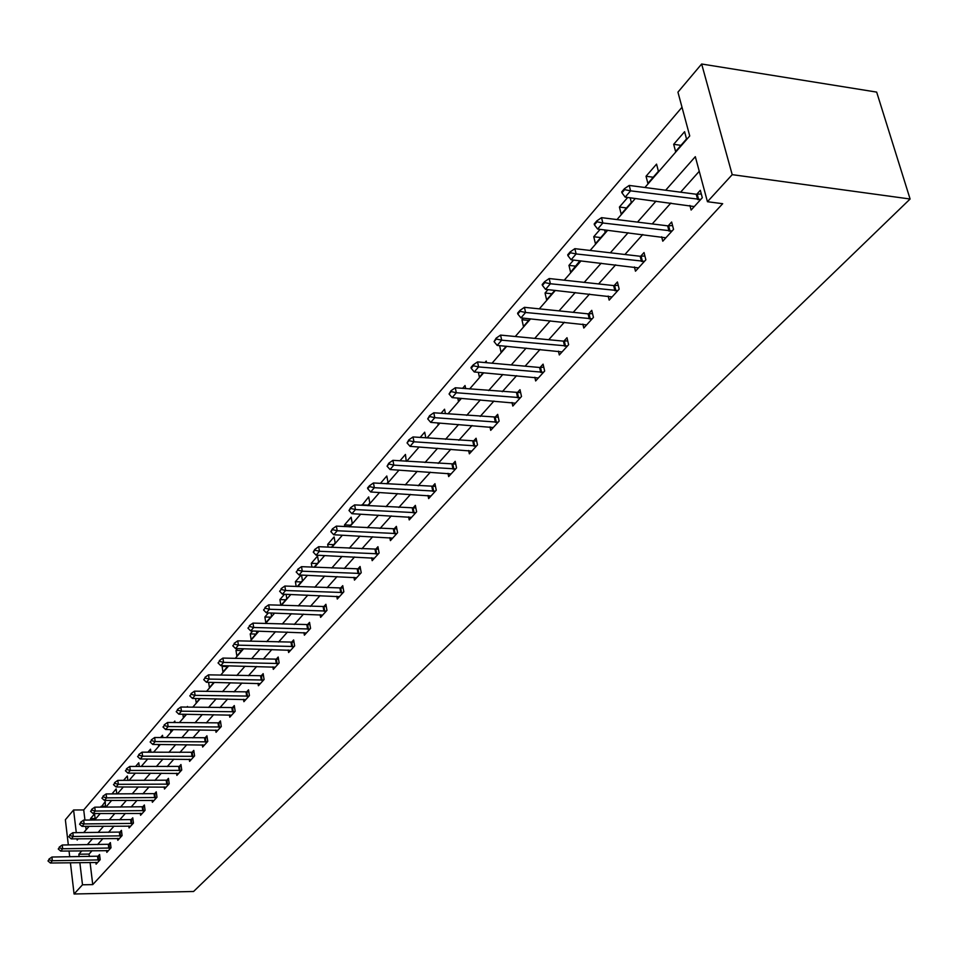 <?xml version="1.0" encoding="UTF-8"?>
<svg xmlns="http://www.w3.org/2000/svg" width="958" height="958" viewBox="0 0 958 958"><rect width="100%" height="100%" fill="white"/><g stroke="black" fill="none" stroke-linecap="round" stroke-linejoin="round"><path stroke-width="1.44" d="M644.902 187.493L689.736 135.952L677.941 92.16L701.651 64.006L876.666 92.1L910.1 199.013L193.576 891.491L74.077 893.994L82.496 884.797L92.746 884.605L722.679 203.707L707.447 201.719L695.316 156.681L665.666 190.223M68.329 844.932L65.372 819.749L73.586 809.989L76.293 832.67M682 107.26L83.717 809.941L73.586 809.989M83.717 809.941L84.951 820.084M85.705 826.335L86.124 829.772M94.243 820.024L95.189 818.934L94.567 813.881L90.531 818.551L90.711 820.048M105.452 807.139L105.236 801.559L101.201 807.151M111.93 793.931L116.146 788.937L116.792 793.931M127.893 780.387L127.33 776.004L123.546 780.375M139.269 766.484L138.778 762.772L135.569 766.472M146.574 758.999L146.67 759.73L147.304 758.999M150.921 752.234L150.502 749.204L147.903 752.21M158.381 744.474L158.597 746.019L159.926 744.486M162.848 737.6L162.525 735.313L160.561 737.576M170.488 729.553L170.823 731.96L172.883 729.589M175.063 722.572L174.847 721.063L173.554 722.56M182.894 714.237L183.361 717.542L186.199 714.285M187.588 707.136L187.481 706.453L186.906 707.124M195.6 698.49L196.222 702.753L199.863 698.562M208.628 682.3L209.407 687.593L213.909 682.419M222.759 665.678L222.1 666.421L222.951 672.013L228.232 665.81M237.536 648.578L235.979 650.386L236.854 656.026L242.302 649.775L242.134 648.71M252.756 630.987L250.23 633.909L251.128 639.609L256.72 633.178L256.397 631.106M268.408 612.892L264.875 616.976L265.797 622.748L271.545 616.138L271.042 612.976M280.969 605.3L286.789 598.606L286.071 594.307M280.862 605.288L279.916 599.576L284.526 594.247M297.279 586.547L302.453 580.596L301.519 575.063M296.202 586.5L295.387 581.698L301.135 575.051M314.068 567.232L318.583 562.059L317.541 556.083L311.302 563.292L311.961 567.136M331.384 547.329L335.168 542.97L334.103 536.935L327.672 544.36L328.163 547.174M349.227 526.804L352.257 523.331L351.143 517.224L344.533 524.876L344.832 526.577M367.632 505.644L369.848 503.094L368.698 496.927L361.98 505.309M386.637 483.79L387.978 482.245L386.793 476.006L380.398 483.407M406.252 461.241L405.45 454.439L399.941 460.81M425.819 437.878L424.693 432.19L420.131 437.471M437.794 422.921L438.129 424.574L439.459 423.053M445.446 413.688L444.548 409.234L441.003 413.341M457.768 398.061L458.427 401.246L460.966 398.324M465.696 388.649L465.037 385.535L462.582 388.385M478.365 372.315L479.383 377.141L483.215 372.746M486.568 362.699L486.221 361.058L484.916 362.555M499.609 345.622L501.046 352.233L506.255 346.245M523.343 318.128L521.942 319.756L523.439 326.474L530.121 318.81M548 289.627L545.042 293.04L546.611 299.842L554.862 290.358M573.579 260.049L568.968 265.378L570.597 272.264L579.901 260.768M600.127 229.345L593.744 236.734L595.433 243.691L605.228 232.435L604.606 229.896M627.718 197.456L619.419 207.048L621.179 214.089L631.334 202.413L630.16 197.767M647.883 183.385L658.409 171.278L656.553 164.117L646.039 176.26L647.883 183.385M675.594 151.532L686.527 138.946L684.587 131.701L673.678 144.311L675.594 151.532M699.256 171.302L680.599 192.187M670.911 203.012L652.23 223.921M642.77 234.506L624.915 254.493M615.659 264.839L598.594 283.939M589.553 294.058L573.219 312.332M564.37 322.235L548.742 339.719M540.072 349.419L525.104 366.172M516.613 375.668L502.267 391.714M493.957 401.031L480.209 416.407M472.043 425.532L458.858 440.297M450.859 449.242L438.201 463.409M430.358 472.186L418.215 485.778M410.515 494.4L398.839 507.453M391.283 515.907L380.063 528.457M372.65 536.767L361.861 548.826M354.58 556.981L344.209 568.585M337.048 576.596L327.061 587.757M320.032 595.636L310.428 606.378M303.506 614.126L294.262 624.472M287.46 632.076L278.562 642.04M271.868 649.536L263.282 659.128M256.696 666.505L248.433 675.749M241.955 682.994L233.992 691.915M227.609 699.053L219.921 707.651M213.646 714.68L206.233 722.967M200.042 729.888L192.893 737.888M186.798 744.713L179.9 752.425M173.901 759.143L167.243 766.604M161.327 773.226L154.897 780.411M149.065 786.937L142.85 793.883M137.102 800.325L131.102 807.031M125.438 813.378L119.642 819.856M114.05 826.119L108.458 832.382M102.937 838.549L97.524 844.609M92.088 850.692L89.058 854.081L89.357 856.512M90.064 862.428L92.746 884.605M95.872 862.344L96.099 864.164L100.195 859.661L99.56 854.536L97.884 856.38M106.589 850.512L106.829 852.369L111.02 847.758L110.374 842.585L108.661 844.465M117.571 838.406L117.81 840.298L122.097 835.58L121.438 830.346L119.702 832.263M128.803 826L129.055 827.928L133.449 823.102L132.767 817.821L131.007 819.773M140.311 813.294L140.575 815.27L145.077 810.312L144.371 804.995L142.574 806.971M152.106 800.277L152.37 802.289L156.992 797.212L156.262 791.835L154.442 793.859M164.189 786.937L164.477 788.997L169.207 783.788L168.452 778.363L166.596 780.423M176.583 773.262L176.871 775.357L181.733 770.028L180.954 764.544L179.062 766.64M189.289 759.227L189.588 761.382L194.57 755.91L193.779 750.365L191.851 752.497M202.33 744.845L202.641 747.036L207.754 741.42L206.928 735.816L204.964 737.995M215.706 730.068L216.029 732.307L221.274 726.547L220.436 720.895L218.424 723.11M229.429 714.908L229.776 717.207L235.165 711.279L234.291 705.567L232.243 707.83M243.536 699.328L243.895 701.687L249.427 695.604L248.529 689.832L246.446 692.143M258.013 683.329L258.397 685.736L264.085 679.497L263.151 673.654L261.019 676.013M272.898 666.888L273.305 669.355L279.137 662.936L278.191 657.032L276.012 659.439M288.202 649.991L288.621 652.518L294.633 645.908L293.639 639.944L291.424 642.411M303.949 632.603L304.381 635.19L310.56 628.4L309.542 622.377L307.267 624.879M320.14 614.713L320.595 617.371L326.953 610.378L325.9 604.282L323.576 606.845M336.797 596.295L337.276 599.025L343.826 591.828L342.736 585.661L340.365 588.284M353.957 577.327L354.46 580.129L361.214 572.716L360.076 566.489L357.657 569.172M371.632 557.796L372.171 560.669L379.117 553.029L377.943 546.731L375.464 549.485M389.858 537.654L390.409 540.611L397.582 532.732L396.373 526.373L393.822 529.175M408.635 516.889L409.222 519.931L416.61 511.811L415.365 505.369L412.766 508.243M428.01 495.466L428.633 498.603L436.261 490.209L434.956 483.706L432.298 486.652M448.009 473.348L448.655 476.581L456.535 467.923L455.194 461.337L452.463 464.355M468.654 450.511L469.348 453.841L477.479 444.895L476.09 438.237L473.288 441.327M489.981 426.909L490.712 430.346L499.13 421.101L497.681 414.359L494.807 417.532M512.027 402.504L512.805 406.06L521.499 396.504L520.002 389.678L517.057 392.936M534.839 377.272L535.654 380.949L544.659 371.045L543.09 364.148L540.061 367.489M558.43 351.143L559.304 354.951L568.621 344.7L566.992 337.719L563.891 341.156M582.859 324.091L583.793 328.031L593.445 317.409L591.757 310.344L588.559 313.877M608.174 296.046L609.168 300.129L619.179 289.136L617.419 281.975L614.126 285.604M634.424 266.971L635.477 271.21L645.86 259.798L644.027 252.553L640.639 256.289M661.643 236.794L662.78 241.2L673.558 229.357L671.642 222.017L668.157 225.872M689.904 205.467L691.125 210.042L702.31 197.731L700.322 190.307L696.729 194.282M707.447 201.719L732.211 174.655L910.1 199.013M732.211 174.655L701.651 64.006M77.023 838.813L77.167 840.058L78.269 838.801M83.657 832.598L89.142 826.311M94.603 820.024L100.267 813.51M105.823 807.139L111.691 800.385M117.307 793.919L123.39 786.937M129.09 780.387L135.377 773.154M141.173 766.496L147.688 759.011M153.567 752.246L160.321 744.486M166.285 737.636L173.278 729.589M179.338 722.631L186.594 714.285M192.738 707.22L200.27 698.574M206.509 691.389L214.317 682.419M220.663 675.127L228.758 665.822M235.213 658.409L243.607 648.746M250.17 641.213L258.888 631.19M265.558 623.514L274.623 613.108M281.401 605.312L290.813 594.499M297.71 586.559L307.494 575.327M314.511 567.256L324.678 555.568M331.827 547.353L342.401 535.199M349.67 526.828L360.675 514.195M368.088 505.668L379.536 492.508M387.092 483.826L399.019 470.115M406.719 461.265L419.137 446.991M426.993 437.962L439.938 423.089M447.937 413.88L461.445 398.36M469.612 388.972L483.694 372.782M492.041 363.202L506.734 346.293M515.26 336.509L530.612 318.858M539.318 308.859L555.365 290.406M564.262 280.179L581.039 260.899M590.128 250.445L607.683 230.267M616.988 219.574L635.37 198.438M69.036 850.979L69.718 856.775M70.413 862.715L74.077 893.994M81.861 850.824L78.855 854.213L79.143 856.656M79.849 862.583L82.496 884.797M656.05 201.108L637.501 222.1M628.101 232.734L610.366 252.792M601.181 263.187L584.236 282.37M575.255 292.537L559.041 310.871M550.251 320.822L534.744 338.378M526.134 348.113L511.273 364.926M502.842 374.458L488.616 390.565M480.353 399.917L466.714 415.353M458.619 424.514L445.53 439.315M437.59 448.296L425.029 462.51M417.245 471.324L405.186 484.964M397.558 493.609L385.978 506.71M378.482 515.188L367.345 527.774M359.992 536.109L349.299 548.216M342.066 556.394L331.779 568.034M324.678 576.069L314.787 587.266M307.805 595.158L298.285 605.935M291.412 613.695L282.251 624.065M275.497 631.705L266.671 641.692M260.037 649.201L251.535 658.829M245.008 666.217L236.806 675.486M230.387 682.755L222.484 691.7M216.161 698.849L208.545 707.471M202.318 714.512L194.977 722.823M188.846 729.768L181.757 737.78M175.709 744.617L168.871 752.353M162.932 759.083L156.322 766.556M150.466 773.19L144.095 780.399M138.311 786.937L132.156 793.907M126.456 800.349L120.516 807.079M114.9 813.426L109.164 819.928M103.62 826.191L98.075 832.466M92.603 838.657L87.25 844.716M89.058 854.081L78.855 854.213M95.141 818.527L90.531 818.551M105.823 806.313L101.105 806.325M116.768 793.811L111.918 793.823M227.693 666.564L222.1 666.421M241.632 650.542L235.979 650.386M255.942 634.076L250.23 633.909M270.647 617.18L264.875 616.976M285.747 599.804L279.916 599.576M301.291 581.937L295.387 581.698M317.266 563.567L311.302 563.292M333.707 544.659L327.672 544.36M350.628 525.2L344.533 524.876M368.052 505.165L361.885 504.806M528.708 320.427L521.942 319.756M551.892 293.759L545.042 293.04M575.902 266.156L568.968 265.378M600.762 237.572L593.744 236.734M626.52 207.946L619.419 207.048M653.236 177.23L646.039 176.26M680.958 145.353L673.678 144.311M48.942 859.805L47.972 860.943L48.942 859.805L52.343 860.739L51.912 857.027L99.764 856.165M97.62 862.487L50.379 863.014L52.343 860.739L99.991 859.889M47.972 860.943L50.379 863.014M51.912 857.027L48.882 859.182M59.252 847.806L58.246 848.98L59.252 847.806L62.677 848.764L62.246 845.004L110.577 844.249M108.374 850.668L60.677 851.087L62.677 848.764L110.793 847.998M58.246 848.98L60.677 851.087M62.246 845.004L59.168 847.183M69.79 835.532L68.772 836.729L69.79 835.532L73.275 836.49L72.82 832.694L121.654 832.047M119.379 838.561L71.215 838.873L73.275 836.49L121.858 835.831M68.772 836.729L71.215 838.873M72.82 832.694L69.718 834.897M80.592 822.958L79.55 824.179L80.592 822.958L84.124 823.928L83.657 820.096L132.994 819.557M130.659 826.167L82.017 826.359L84.124 823.928L133.198 823.377M79.55 824.179L82.017 826.359M83.657 820.096L80.52 822.323M91.669 810.073L90.591 811.33L91.669 810.073L95.237 811.043L94.758 807.175L144.61 806.756M142.203 813.474L93.082 813.546L95.237 811.043L144.802 810.612M90.591 811.33L93.082 813.546M94.758 807.175L91.585 809.426M103.009 796.864L101.907 798.146L103.009 796.864L106.625 797.846L106.134 793.942L156.513 793.631M154.034 800.469L104.422 800.409L106.625 797.846L156.705 797.535M101.907 798.146L104.422 800.409M106.134 793.942L102.925 796.218M114.637 783.333L113.511 784.65L114.637 783.333L118.313 784.315L117.81 780.375L168.704 780.183M166.153 787.141L116.038 786.949L118.313 784.315L168.895 784.135M113.511 784.65L116.038 786.949M117.81 780.375L114.553 782.674M126.576 769.442L125.414 770.795L126.576 769.442L130.288 770.436L129.773 766.448L181.218 766.4M178.595 773.477L127.965 773.13L130.288 770.436L181.397 770.388M125.414 770.795L127.965 773.13M129.773 766.448L126.48 768.783M138.802 755.191L137.617 756.58L138.802 755.191L142.586 756.197L142.047 752.174L194.055 752.27M191.337 759.455L140.191 758.964L142.586 756.197L194.223 756.293M137.617 756.58L140.191 758.964M142.047 752.174L138.718 754.521M151.364 740.582L150.143 741.995L151.364 740.582L155.196 741.588L154.645 737.516L207.215 737.756M204.425 745.073L152.741 744.426L155.196 741.588L207.371 741.827M150.143 741.995L152.741 744.426M154.645 737.516L151.28 739.899M164.261 725.565L163.004 727.026L164.261 725.565L168.141 726.583L167.566 722.476L220.723 722.871M217.849 730.319L165.626 729.505L168.141 726.583L220.879 726.99M163.004 727.026L165.626 729.505M167.566 722.476L164.165 724.883M177.493 710.153L176.212 711.662L177.493 710.153L181.433 711.183L180.846 707.028L234.602 707.591M231.632 715.171L178.859 714.177L181.433 711.183L234.734 711.746M176.212 711.662L178.859 714.177M180.846 707.028L177.398 709.459M191.097 694.322L189.78 695.867L191.097 694.322L195.097 695.352L194.486 691.161L248.852 691.892M245.775 699.615L192.438 698.43L195.097 695.352L248.972 696.095M189.78 695.867L192.438 698.43M194.486 691.161L191.001 693.628M205.072 678.048L203.719 679.641L205.072 678.048L209.131 679.09L208.509 674.851L263.486 675.761M260.325 683.629L206.413 682.252L209.131 679.09L263.606 680.024M203.719 679.641L206.413 682.252M208.509 674.851L204.976 677.342M219.442 661.319L218.053 662.948L219.442 661.319L223.573 662.373L222.915 658.086L278.538 659.188M275.257 667.199L220.759 665.63L223.573 662.373L278.634 663.499M218.053 662.948L220.759 665.63M222.915 658.086L219.334 660.613M234.231 644.123L232.782 645.8L234.231 644.123L238.41 645.177L237.74 640.842L294.01 642.147M290.621 650.314L235.524 648.518L238.41 645.177L294.094 646.506M232.782 645.8L235.524 648.518M237.74 640.842L234.111 643.393M249.427 626.424L247.954 628.149L249.427 626.424L253.69 627.49L252.996 623.107L309.925 624.628M306.416 632.951L250.721 630.927L253.69 627.49L309.985 629.023M247.954 628.149L250.721 630.927M252.996 623.107L249.319 625.694M265.091 608.198L263.558 609.971L265.091 608.198L269.402 609.276L268.695 604.845L326.295 606.582M322.678 615.084L266.348 612.821L269.402 609.276L326.355 611.036M263.558 609.971L266.348 612.821M268.695 604.845L264.971 607.456M281.197 589.433L279.628 591.266L281.197 589.433L285.592 590.523L284.849 586.045L343.156 588.02M339.407 596.678L282.442 594.164L285.592 590.523L343.192 592.523M279.628 591.266L282.442 594.164M284.849 586.045L281.077 588.691M297.806 570.106L296.19 571.986L297.806 570.106L302.273 571.196L301.507 566.669L360.519 568.908M356.639 577.746L299.028 574.956L302.273 571.196L360.531 573.459M296.19 571.986L299.028 574.956M301.507 566.669L297.675 569.351M314.919 550.191L314.787 549.425L313.254 552.131L314.919 550.191L319.457 551.281L318.667 546.707L378.41 549.209M374.386 558.227L316.116 555.161L319.457 551.281L378.398 553.82M313.254 552.131L316.116 555.161M318.667 546.707L314.787 549.425M332.57 529.642L332.426 528.876L330.845 531.642L332.57 529.642L337.192 530.756L336.366 526.122L396.851 528.9M392.684 538.121L333.731 534.756L337.192 530.756L396.828 533.57M330.845 531.642L333.731 534.756M336.366 526.122L332.426 528.876M350.772 508.459L350.628 507.668L348.999 510.518L350.772 508.459L355.478 509.572L354.616 504.89L415.868 507.968M411.545 517.38L351.909 513.692L355.478 509.572L415.82 512.686M348.999 510.518L351.909 513.692M354.616 504.89L350.628 507.668M369.56 486.58L369.417 485.79L367.585 487.921L367.728 488.712L369.56 486.58L374.35 487.706L373.452 482.964L435.495 486.365M431.004 495.981L370.674 491.969L374.35 487.706L435.411 491.143M367.728 488.712L370.674 491.969M373.452 482.964L369.417 485.79M388.96 463.995L388.804 463.193L387.068 466.199L388.96 463.995L393.834 465.133L392.912 460.331L455.745 464.067M451.098 473.899L390.038 469.528L393.834 465.133L455.649 468.905M387.068 466.199L390.038 469.528M392.912 460.331L388.804 463.193M409.006 440.656L408.85 439.854L407.054 442.931L409.006 440.656L413.976 441.794L413.018 436.944L476.677 441.039M471.839 451.098L410.048 446.344L413.976 441.794L476.533 445.937M407.054 442.931L410.048 446.344M413.018 436.944L408.85 439.854M429.735 416.538L429.567 415.712L427.711 418.886L429.735 416.538L434.788 417.688L433.794 412.778L498.292 417.245M493.274 427.543L430.729 422.382L434.788 417.688L498.124 422.203M427.711 418.886L430.729 422.382M433.794 412.778L429.567 415.712M451.17 391.582L451.002 390.756L449.074 394.013L451.17 391.582L456.319 392.744L455.289 387.774L520.649 392.636M515.428 403.186L452.128 397.606L456.319 392.744L520.445 397.666M449.074 394.013L452.128 397.606M455.289 387.774L451.002 390.756M473.348 365.752L473.18 364.914L471.013 367.441L471.18 368.279L473.348 365.752L478.605 366.926L477.539 361.896L539.605 367.477L543.785 367.189M538.348 377.991L474.258 371.955L478.605 366.926L543.545 372.279M471.18 368.279L474.258 371.955M477.539 361.896L473.18 364.914M496.328 339.012L496.136 338.162L494.077 341.623L496.328 339.012L501.681 340.186L500.567 335.096L563.424 341.132L567.723 340.856M562.071 351.909L497.178 345.407L501.681 340.186L567.447 345.994M494.077 341.623L497.178 345.407M500.567 335.096L496.136 338.162M520.134 311.302L519.943 310.44L517.607 313.158L517.799 314.008L520.134 311.302L525.595 312.488L524.433 307.326L588.092 313.853L592.523 313.565M586.631 324.906L520.936 317.888L525.595 312.488L592.2 318.786M517.799 314.008L520.936 317.888M524.433 307.326L519.943 310.44M544.815 282.574L544.611 281.7L542.204 284.514L542.396 285.376L544.815 282.574L550.395 283.76L549.185 278.538L613.647 285.58L618.233 285.304M612.078 296.932L545.557 289.364L550.395 283.76L617.862 290.573M542.396 285.376L545.557 289.364M549.185 278.538L544.611 281.7M570.429 252.756L570.214 251.882L567.711 254.792L567.914 255.666L570.429 252.756L576.129 253.954L574.86 248.673L640.16 256.265L644.89 255.978M638.471 267.917L571.1 259.774L576.129 253.954L644.471 261.33M567.914 255.666L571.1 259.774M574.86 248.673L570.214 251.882M597.014 221.801L596.798 220.915L594.199 223.944L594.415 224.831L597.014 221.801L602.833 222.998L601.528 217.658L667.666 225.837L672.564 225.561M665.858 237.812L597.624 229.046L602.833 222.998L672.073 230.974M594.415 224.831L597.624 229.046M601.528 217.658L596.798 220.915M624.64 189.636L624.412 188.738L621.718 191.887L621.946 192.786L624.64 189.636L630.592 190.846L629.226 185.433L696.226 194.246L701.304 193.971M694.287 206.557L625.179 197.132L630.592 190.846L700.753 199.456M621.946 192.786L625.179 197.132M629.226 185.433L624.412 188.738M98.662 860.045L98.207 856.356M98.003 860.08L97.56 856.392M109.463 848.153L108.996 844.441M108.793 848.201L108.326 844.477M120.504 835.999L120.025 832.239M119.846 836.035L119.367 832.274M131.821 823.533L131.33 819.749M131.15 823.581L130.659 819.785M143.425 810.779L142.91 806.947M142.742 810.815L142.227 806.983M155.304 797.703L154.777 793.835M154.609 797.739L154.094 793.871M167.482 784.291L166.943 780.387M166.776 784.339L166.237 780.423M179.96 770.555L179.409 766.604M179.254 770.591L178.703 766.64M192.774 756.461L192.199 752.473M192.055 756.497L191.48 752.509M205.91 741.995L205.323 737.971M205.18 742.031L204.593 738.007M219.394 727.146L218.783 723.086M218.663 727.194L218.053 723.122M233.237 711.914L232.614 707.806M232.495 711.95L231.872 707.842M247.451 696.262L246.805 692.107M246.709 696.298L246.062 692.143M262.061 680.18L261.39 675.989M261.306 680.216L260.636 676.025M277.078 663.655L276.383 659.415M276.311 663.69L275.629 659.451M292.513 646.662L291.807 642.375M291.735 646.698L291.028 642.411M308.392 629.19L307.662 624.856M307.602 629.214L306.871 624.879M324.726 611.204L323.972 606.821M323.936 611.228L323.181 606.857M341.551 592.691L340.761 588.26M340.749 592.715L339.958 588.284M358.867 573.626L358.053 569.148M358.053 573.65L357.25 569.172M376.71 553.987L375.871 549.449M375.895 553.999L375.057 549.473M395.103 533.738L394.241 529.151M394.277 533.75L393.403 529.175M414.084 512.853L413.185 508.219M413.233 512.865L412.335 508.243M433.651 491.31L432.717 486.616M432.8 491.322L431.866 486.64M453.853 469.073L452.894 464.331M452.99 469.085L452.02 464.343M474.725 446.105L473.719 441.303M473.851 446.105L472.845 441.315M496.292 422.358L495.25 417.508M495.394 422.37L494.352 417.52M518.577 397.821L517.5 392.912M517.679 397.833L516.601 392.924M541.641 372.434L540.528 367.465M540.731 372.434L539.605 367.477M565.519 346.161L564.346 341.132M564.585 346.161L563.424 341.132M590.248 318.942L589.026 313.853M589.302 318.942L588.092 313.853M615.862 290.741L614.605 285.592M614.916 290.729L613.647 285.58M642.447 261.486L641.13 256.277M641.477 261.474L640.16 256.265M670.013 231.129L668.648 225.849M669.031 231.118L667.666 225.837M698.657 199.611L697.232 194.258M697.663 199.587L696.226 194.246"/></g></svg>
